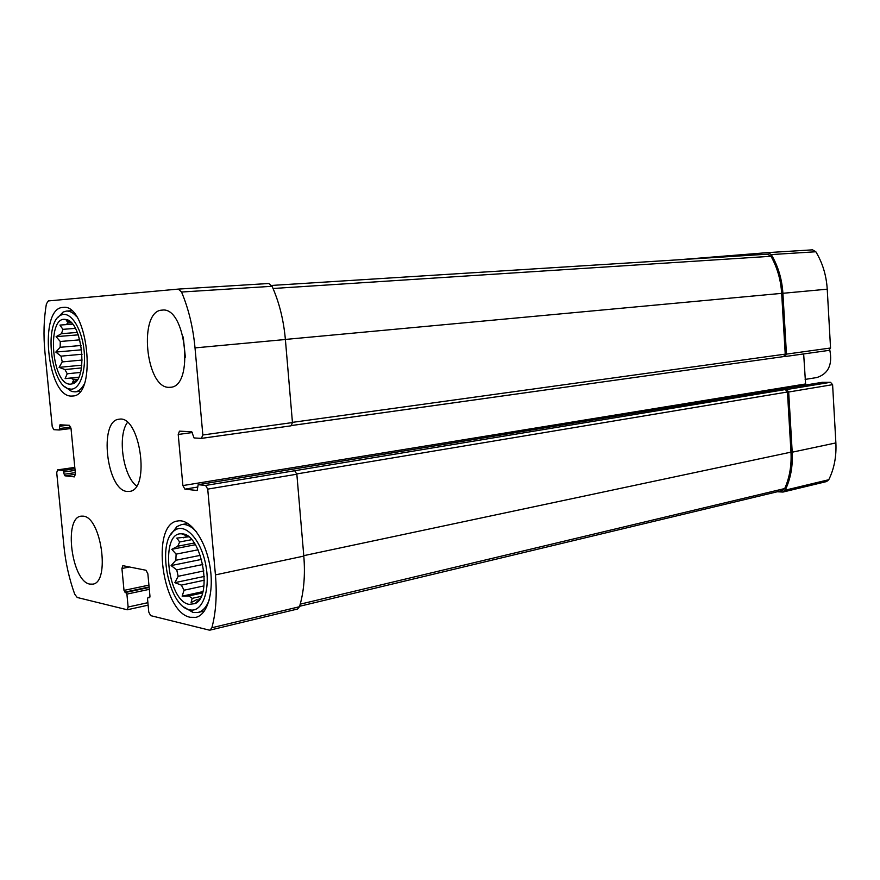 <?xml version="1.0" encoding="UTF-8"?>
<svg xmlns="http://www.w3.org/2000/svg" width="880" height="880" viewBox="0 0 880 880"><rect width="100%" height="100%" fill="white"/><g stroke="black" fill="none" stroke-linecap="round" stroke-linejoin="round"><path stroke-width="1.32" d="M77.572 379.379L73.799 379.764L71.06 378.202L65.12 378.587L67.221 373.769L80.476 372.449M78.639 377.432L71.06 378.202M81.455 367.939L64.944 369.545L67.221 373.769M82.181 360.041L62.249 361.911L61.006 356.147L55.803 352.077L60.148 347.292L81.059 345.488M82.082 354.233L61.006 356.147M79.816 339.845L60.269 341.484L60.148 347.292M77.308 332.431L61.468 333.696L62.92 329.34L59.928 325.083L72.556 324.159M75.35 328.372L62.92 329.34M71.258 322.718L68.321 322.938L65.89 324.665M70.466 384.164L72.71 383.768C88.583 379.907 82.236 320.573 65.78 319.495C46.244 314.941 51.48 385.352 70.466 384.164M76.978 380.259L72.358 382.734L73.799 379.764M68.321 322.938L66.341 320.485L70.224 321.849M60.269 341.484L56.1 336.655L61.468 333.696M64.944 369.545L59.081 367.367L62.249 361.911M199.045 599.027L200.046 598.576M201.201 596.354L192.159 598.356L188.782 595.958L182.138 596.178L184.085 590.216L203.94 585.904M202.477 592.933L188.782 595.958M204.347 580.195L181.335 585.123L184.085 590.216M203.885 570.922L178.156 576.312L176.737 569.877L171.105 565.576L175.846 560.263L200.332 555.346M202.851 564.498L176.737 569.877M198.088 549.791L176.11 554.136L175.846 560.263M194.282 543.015L177.771 546.205L179.663 541.981L176.803 538.087L188.683 536.822M191.686 539.671L179.663 541.981M188.045 536.338L183.458 537.812M189.123 604.362L195.096 603.614C213.301 596.354 201.333 533.258 181.951 533.896C159.896 530.772 167.112 600.908 189.123 604.362M197.142 599.456L191.081 602.569L192.159 598.356M186.516 536.624L184.899 534.919L186.978 535.623M176.11 554.136L171.798 549.318L177.771 546.205M181.335 585.123L174.867 582.659L178.156 576.312M64.185 474.254L64.988 475.827L74.371 476.872L75.438 473.99L71.016 428.406L69.377 425.293L59.972 424.798L59.213 429.99L53.801 429.671L52.217 426.613L44.968 352.528C43.307 335.214 43.791 319 46.409 303.886L48.334 300.927L178.332 289.091L181.544 292.028C188.595 308.781 193.094 327.404 195.019 347.897L202.851 434.984L201.377 438.383L194.062 437.943L191.752 431.783L179.465 431.145L178.222 434.467L182.886 485.573L184.91 489.159L197.186 490.512L198.165 484.671L205.612 485.441L207.724 489.115L215.435 574.893C217.129 594.88 215.952 612.491 211.882 627.748L210.034 630.113L209.198 630.102L150.634 615.626L148.764 612.051L147.532 598.862L148.005 597.443L149.501 597.707L149.974 596.288L147.862 573.793L146.003 570.262L122.848 565.664L121.924 568.502L124.003 590.381L126.907 594.11L128.128 607.013L127.248 609.774L77.231 597.487L74.734 594.253C69.212 578.941 65.593 562.804 63.888 545.842L56.727 472.703L57.596 469.876L63.162 470.448L64.185 474.254L75.306 472.604M178.431 289.091L268.807 283.492L272.074 286.286C279.191 302.214 283.635 319.957 285.384 339.504L292.457 422.565L291.06 425.821L201.729 438.328M205.612 485.441L294.701 470.734L296.846 474.21L303.809 556.094C305.338 575.168 303.897 592.053 299.486 606.727L297.528 609.026L210.034 630.113M783.508 356.609L784.828 356.576L786.456 354.123L782.903 293.293C781.968 279.015 778.096 266.112 771.287 254.584L767.888 252.604L677.358 259.864M768.009 252.604L812.537 249.843L815.837 251.757C822.569 262.889 826.364 275.363 827.233 289.179L830.544 348.007L828.916 350.394L785.026 356.543M803.66 353.936L805.662 385.044M822.25 382.327L830.511 382.305L832.601 384.67L835.879 442.915C836.539 456.489 834.174 468.765 828.773 479.721L826.584 481.558L783.002 492.052L777.227 491.777M783.002 492.052L785.202 490.182C790.592 478.896 792.924 466.235 792.209 452.199L788.678 392.007L786.566 389.554L785.345 389.554L787.446 391.996L790.977 452.144C791.681 465.476 789.591 477.609 784.718 488.543L782.463 490.523L299.618 606.276M294.701 470.734L785.345 389.554M83.226 516.153C101.288 516.967 110.44 582.593 92.719 584.144L89.793 584.089C71.643 581.449 63.404 517.605 81.059 516.164L83.226 516.153M162.206 310.123C185.999 306.262 194.447 386.892 170.379 387.277L169.268 387.332C145.464 388.784 138.149 310.354 162.195 310.123L162.206 310.123M190.3 617.287L195.844 617.353C207.944 614.834 214.588 590.205 209.594 564.344C204.765 538.45 189.739 518.518 177.694 520.982C150.348 523.842 161.997 612.557 190.3 617.287M71.621 396.066L72.732 396.011C97.614 395.978 87.714 303.204 63.173 307.395C38.28 307.417 47.014 397.452 71.621 396.066M127.215 491.458L129.426 491.414C150.821 490.061 139.997 414.524 119.086 419.232C98.571 420.233 106.546 490.567 127.215 491.458M767.591 254.177L271.623 285.439L767.536 254.177L770.99 256.267C777.238 267.432 780.791 279.796 781.671 293.359L785.235 354.134L783.607 356.598L291.687 425.502M127.435 422.422C117.293 436.062 122.98 475.761 136.554 486.002M70.95 389.158C80.399 389.565 86.834 369.358 83.732 347.677C80.795 325.952 69.366 310.277 60.665 315.293C43.879 322.586 50.655 384.681 68.596 388.762L70.95 389.158M65.197 386.925L71.621 391.479L75.141 391.864C78.529 391.457 81.444 389.048 83.908 384.637M76.604 316.657C73.238 312.741 69.85 310.871 66.429 311.069L63.052 312.081L57.706 317.702M189.618 609.785L189.717 609.807C202.257 613.008 210.727 590.381 205.81 565.125C201.146 539.825 185.163 522.445 174.768 530.332C156.178 541.464 168.245 606.518 189.618 609.785M184.261 607.244L192.951 612.425L197.945 612.469C202.939 611.215 206.767 606.815 209.429 599.269M196.746 532.213C191.565 526.328 186.439 523.809 181.39 524.634L176.891 526.581L170.654 534.853M183.227 336.963L185.361 357.236M195.393 544.72L171.798 549.318M201.608 559.383L171.105 565.576M204.314 576.411L174.867 582.659M202.851 591.624L182.138 596.178M198.374 600.93L197.538 601.117M68.178 320.342L67.529 320.397M78.254 334.862L56.1 336.655M81.697 349.789L55.803 352.077M81.829 365.178L59.081 367.367M78.76 377.19L65.12 378.587M74.932 382.47L74.283 382.536M805.134 379.412L816.86 377.542C828.366 373.791 832.678 364.606 829.785 349.998M128.128 607.013L147.884 602.679M57.739 469.876L74.8 467.39L57.596 469.876M181.544 292.028L272.074 286.286M195.019 347.897L285.384 339.504M202.851 434.984L292.457 422.565M207.724 489.115L296.846 474.21M215.435 574.893L303.809 556.094M211.882 627.748L299.486 606.727M63.162 470.448L74.932 468.721M63.965 472.01L75.086 470.371M64.988 475.827L75.46 474.265M59.499 426.261L67.925 425.216M59.719 428.516L70.774 427.13M59.312 429.968L71.027 428.494L59.268 429.979M771.287 254.584L815.837 251.757M782.903 293.293L827.233 289.179M786.456 354.123L830.544 348.007M178.222 434.467L192.522 432.509M182.886 485.573L805.398 383.988M184.91 489.159L197.626 487.058M198.286 484.671L822.503 382.283M786.566 389.554L830.511 382.305M788.678 392.007L832.601 384.67M792.209 452.199L835.879 442.915M785.202 490.182L828.773 479.721M148.159 597.443L149.941 597.058M121.924 568.502L129.591 566.973M124.003 590.381L148.929 585.134M124.894 592.119L149.105 586.993M126.016 592.372L149.149 587.466M126.907 594.11L149.325 589.336M296.813 473.924L787.446 391.996M303.776 555.665L790.977 452.144M300.223 604.164L784.718 488.543M292.435 422.367L785.235 354.134M285.384 339.438L781.671 293.359M273.042 288.497L770.99 256.267M70.312 321.838L65.78 319.495M76.659 380.677L72.71 383.768M185.482 535.37L181.951 533.896M200.024 598.598L195.096 603.614M127.248 609.774L148.115 605.165M178.376 289.091L268.807 283.492M201.553 438.372L291.06 425.821M767.943 252.604L812.537 249.843M784.828 356.576L828.916 350.394M198.165 484.671L822.371 382.294M148.005 597.443L149.952 597.014M291.665 425.524L783.607 356.598M68.596 388.762L71.621 391.479M60.665 315.293L63.052 312.081M71.522 310.717L66.429 311.069M80.201 391.314L75.141 391.864M189.717 609.807L193.061 612.447M174.768 530.332L176.891 526.581M187.891 523.446L181.39 524.634M204.424 610.984L197.945 612.469"/></g></svg>
